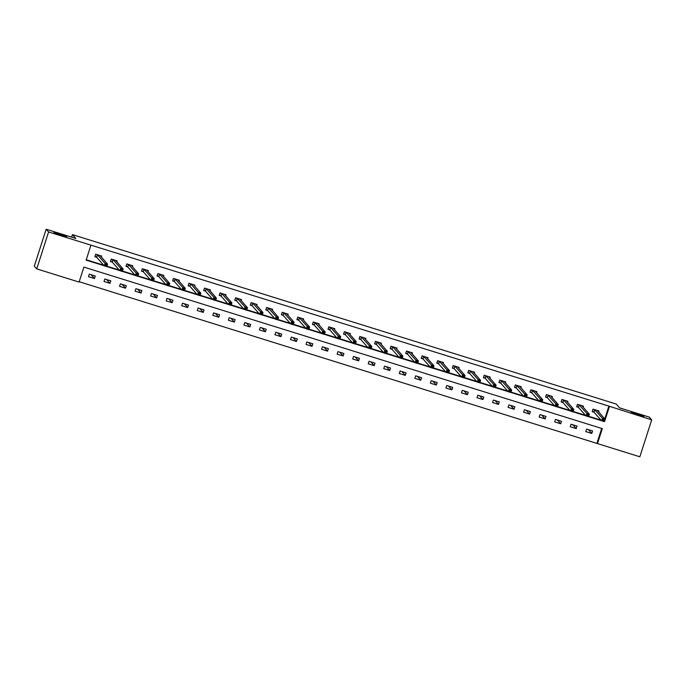 <?xml version="1.0" encoding="UTF-8"?>
<svg xmlns="http://www.w3.org/2000/svg" width="686" height="686" viewBox="0 0 686 686"><rect width="100%" height="100%" fill="white"/><g stroke="black" fill="none" stroke-linecap="round" stroke-linejoin="round"><path stroke-width="1.03" d="M66.705 236.61A6.723 0.48 -162.2 0 1 66.731 236.679A6.723 0.48 -162.2 0 1 60.565 235.204A6.723 0.48 -162.2 0 1 53.954 232.631A6.723 0.48 -162.2 0 1 53.92 232.563A6.723 0.48 -162.2 0 1 60.085 234.037A6.723 0.48 -162.2 0 1 66.705 236.61M643.905 416.436A6.723 0.48 -162.2 0 1 643.94 416.505A6.723 0.48 -162.2 0 1 637.774 415.03A6.723 0.48 -162.2 0 1 631.154 412.458A6.723 0.48 -162.2 0 1 631.129 412.389A6.723 0.48 -162.2 0 1 637.294 413.864A6.723 0.48 -162.2 0 1 643.905 416.436M36.735 268.886L34.3 266.151L46.159 229.218L75.846 238.462L72.433 234.629L616.165 404.028L619.578 407.861L649.265 417.114L651.7 419.849L639.841 456.782L597.506 443.593L602.308 428.621L83.881 267.103L79.079 282.075L36.735 268.886L48.595 231.954L90.929 245.151L86.127 260.123L104.203 265.748M79.19 281.714L597.506 443.593M72.433 234.629L71.627 237.15M597.017 443.045L601.708 428.433M592.567 430.954L586.59 429.093L585.793 431.588L591.769 433.449L592.567 430.954M577.029 426.109L571.052 424.248L570.255 426.743L576.231 428.604L577.029 426.109M561.491 421.273L555.514 419.412L554.708 421.907L560.685 423.768L561.491 421.273M545.945 416.428L539.968 414.567L539.17 417.062L545.147 418.923L545.945 416.428M530.407 411.591L524.43 409.722L523.624 412.217L529.609 414.087L530.407 411.591M514.869 406.747L508.892 404.886L508.086 407.381L514.063 409.242L514.869 406.747M499.322 401.902L493.345 400.041L492.548 402.536L498.525 404.397L499.322 401.902M483.784 397.065L477.808 395.205L477.002 397.7L482.978 399.561L483.784 397.065M468.246 392.221L462.261 390.36L461.464 392.855L467.44 394.716L468.246 392.221M452.7 387.376L446.723 385.515L445.926 388.01L451.903 389.871L452.7 387.376M437.162 382.539L431.185 380.679L430.379 383.174L436.356 385.035L437.162 382.539M421.616 377.694L415.639 375.834L414.841 378.329L420.818 380.19L421.616 377.694M406.078 372.858L400.101 370.989L399.303 373.484L405.28 375.353L406.078 372.858M390.54 368.013L384.563 366.153L383.757 368.648L389.734 370.509L390.54 368.013M374.993 363.168L369.017 361.308L368.219 363.803L374.196 365.664L374.993 363.168M359.455 358.332L353.479 356.463L352.681 358.958L358.658 360.827L359.455 358.332M343.918 353.487L337.941 351.626L337.135 354.122L343.111 355.983L343.918 353.487M328.371 348.642L322.394 346.782L321.597 349.277L327.574 351.138L328.371 348.642M312.833 343.806L306.856 341.945L306.059 344.441L312.036 346.301L312.833 343.806M297.295 338.961L291.318 337.1L290.512 339.596L296.489 341.457L297.295 338.961M281.749 334.116L275.772 332.256L274.975 334.751L280.951 336.612L281.749 334.116M266.211 329.28L260.234 327.419L259.428 329.915L265.413 331.775L266.211 329.28M250.673 324.435L244.696 322.574L243.89 325.07L249.867 326.93L250.673 324.435M235.126 319.599L229.15 317.729L228.352 320.225L234.329 322.094L235.126 319.599M219.589 314.754L213.612 312.893L212.806 315.389L218.783 317.249L219.589 314.754M204.051 309.909L198.065 308.048L197.268 310.544L203.245 312.404L204.051 309.909M188.504 305.073L182.527 303.203L181.73 305.699L187.707 307.568L188.504 305.073M172.966 300.228L166.99 298.367L166.184 300.862L172.16 302.723L172.966 300.228M157.42 295.383L151.443 293.522L150.646 296.018L156.622 297.878L157.42 295.383M141.882 290.547L135.905 288.686L135.108 291.181L141.084 293.042L141.882 290.547M126.344 285.702L120.367 283.841L119.561 286.336L125.538 288.197L126.344 285.702M110.798 280.857L104.821 278.996L104.023 281.492L110 283.352L110.798 280.857M95.26 276.021L89.283 274.16L88.485 276.655L94.462 278.516L95.26 276.021M604.76 418.923L608.876 406.112L90.929 245.151M86.239 259.762L103.715 265.208M106.93 266.202L119.261 270.044M122.477 271.047L134.799 274.889M138.015 275.892L150.337 279.725M153.553 280.728L165.883 284.57M169.099 285.573L181.421 289.415M184.637 290.418L196.959 294.251M200.175 295.254L212.506 299.096M215.721 300.099L228.044 303.941M231.259 304.936L243.59 308.777M246.797 309.78L259.128 313.622M262.344 314.625L274.666 318.467M277.881 319.462L290.212 323.303M293.428 324.307L305.75 328.148M308.966 329.151L321.288 332.984M324.504 333.988L336.835 337.829M340.05 338.833L352.372 342.674M355.588 343.677L367.91 347.51M371.126 348.514L383.457 352.355M386.672 353.359L398.995 357.2M402.21 358.195L414.533 362.036M417.748 363.04L430.079 366.881M433.295 367.885L445.617 371.726M448.833 372.721L461.155 376.563M464.371 377.566L476.701 381.407M479.917 382.411L492.239 386.244M495.455 387.247L507.786 391.089M510.993 392.092L523.324 395.933M526.539 396.928L538.862 400.77M542.077 401.773L554.408 405.615M557.624 406.618L569.946 410.46M573.162 411.454L585.484 415.296M588.699 416.299L601.03 420.141M598.646 412.037L598.981 410.991L593.004 409.13L592.198 411.626L593.81 412.132M583.1 407.192L583.434 406.146L577.458 404.286L576.66 406.781L578.272 407.287M567.562 402.348L567.897 401.31L561.92 399.449L561.122 401.945L562.734 402.442M552.024 397.511L552.359 396.465L546.382 394.604L545.576 397.1L547.188 397.606M536.478 392.666L536.812 391.629L530.835 389.759L530.038 392.255L531.65 392.761M520.94 387.822L521.274 386.784L515.297 384.923L514.5 387.419L516.112 387.916M505.402 382.985L505.736 381.939L499.76 380.078L498.954 382.574L500.566 383.08M489.855 378.14L490.19 377.103L484.213 375.233L483.416 377.729L485.028 378.235M474.318 373.304L474.652 372.258L468.675 370.397L467.878 372.892L469.49 373.39M458.78 368.459L459.114 367.413L453.137 365.552L452.331 368.048L453.943 368.554M443.233 363.614L443.568 362.577L437.591 360.716L436.793 363.211L438.405 363.709M427.695 358.778L428.03 357.732L422.053 355.871L421.247 358.366L422.859 358.872M412.157 353.933L412.492 352.887L406.515 351.026L405.709 353.522L407.321 354.027M396.611 349.088L396.945 348.051L390.969 346.19L390.171 348.685L391.783 349.183M381.073 344.252L381.407 343.206L375.431 341.345L374.625 343.84L376.237 344.346M365.535 339.407L365.87 338.37L359.884 336.5L359.087 338.995L360.699 339.501M349.989 334.562L350.323 333.525L344.346 331.664L343.549 334.159L345.161 334.657M334.451 329.726L334.785 328.68L328.808 326.819L328.002 329.314L329.614 329.82M318.904 324.881L319.239 323.843L313.262 321.983L312.464 324.478L314.077 324.975M303.366 320.045L303.701 318.999L297.724 317.138L296.927 319.633L298.539 320.13M287.828 315.2L288.163 314.154L282.186 312.293L281.38 314.788L282.992 315.294M272.282 310.355L272.616 309.317L266.64 307.457L265.842 309.952L267.454 310.449M256.744 305.519L257.079 304.473L251.102 302.612L250.304 305.107L251.916 305.613M241.206 300.674L241.541 299.636L235.564 297.767L234.758 300.262L236.37 300.768M225.66 295.829L225.994 294.791L220.017 292.931L219.22 295.426L220.832 295.923M210.122 290.993L210.456 289.946L204.479 288.086L203.682 290.581L205.294 291.087M194.584 286.148L194.918 285.11L188.942 283.241L188.136 285.736L189.748 286.242M179.037 281.311L179.372 280.265L173.395 278.405L172.598 280.9L174.21 281.397M163.5 276.467L163.834 275.42L157.857 273.56L157.051 276.055L158.672 276.561M147.962 271.622L148.296 270.584L142.319 268.723L141.513 271.219L143.125 271.716M132.415 266.785L132.75 265.739L126.773 263.878L125.975 266.374L127.587 266.88M116.877 261.941L117.212 260.894L111.235 259.034L110.429 261.529L112.041 262.035M101.339 257.096L101.674 256.058L95.688 254.197L94.891 256.693L96.503 257.19M46.159 229.218L48.595 231.954M608.876 406.112L651.7 419.849M604.126 421.504L604.555 421.633L609.365 406.661M106.819 266.562L119.75 270.593M122.357 271.407L135.288 275.438M137.903 276.252L150.826 280.274M153.441 281.089L166.372 285.119M168.979 285.933L181.91 289.964M184.525 290.778L197.448 294.8M200.063 295.615L212.994 299.645M215.601 300.459L228.532 304.49M231.148 305.296L244.07 309.326M246.686 310.141L259.617 314.171M262.224 314.985L275.155 319.007M277.77 319.822L290.692 323.852M293.308 324.667L306.239 328.697M308.846 329.512L321.777 333.533M324.392 334.348L337.315 338.378M339.93 339.193L352.861 343.223M355.468 344.038L368.399 348.059M371.015 348.874L383.946 352.904M386.552 353.719L399.484 357.749M402.099 358.555L415.021 362.585M417.637 363.4L430.568 367.43M433.175 368.245L446.106 372.266M448.721 373.081L461.644 377.111M464.259 377.926L477.19 381.956M479.797 382.771L492.728 386.793M495.343 387.607L508.266 391.637M510.881 392.452L523.812 396.482M526.419 397.297L539.35 401.319M541.966 402.133L554.888 406.163M557.504 406.978L570.435 411.008M573.042 411.814L585.973 415.845M588.588 416.659L601.511 420.69M588.399 429.65L591.769 433.449M572.853 424.814L576.231 428.604M557.315 419.969L560.685 423.768M541.777 415.133L545.147 418.923M526.231 410.288L529.609 414.087M510.693 405.443L514.063 409.242M495.146 400.607L498.525 404.397M479.608 395.762L482.978 399.561M464.07 390.917L467.44 394.716M448.524 386.081L451.903 389.871M432.986 381.236L436.356 385.035M417.448 376.391L420.818 380.19M401.902 371.555L405.28 375.353M386.364 366.71L389.734 370.509M370.826 361.874L374.196 365.664M355.279 357.029L358.658 360.827M339.742 352.184L343.111 355.983M324.204 347.348L327.574 351.138M308.657 342.503L312.036 346.301M293.119 337.658L296.489 341.457M277.581 332.821L280.951 336.612M262.035 327.977L265.413 331.775M246.497 323.14L249.867 326.93M230.95 318.295L234.329 322.094M215.413 313.451L218.783 317.249M199.875 308.614L203.245 312.404M184.328 303.769L187.707 307.568M168.79 298.925L172.16 302.723M153.252 294.088L156.622 297.878M137.706 289.243L141.084 293.042M122.168 284.398L125.538 288.197M106.63 279.562L110 283.352M91.084 274.717L94.462 278.516M597.969 411.274L598.149 410.734M592.292 411.326L593.167 409.182M603.045 419.429L602.728 420.424L603.723 420.732L604.04 419.738L602.411 418.306L604.906 419.077L604.1 421.573L601.613 420.801L602.411 418.306L594.616 409.636M597.369 410.494L604.906 419.077L604.04 419.738M602.728 420.424L601.613 420.801L593.999 412.226L592.43 411.471M603.723 420.732L604.1 421.573M582.431 406.438L582.603 405.889M576.755 406.489L577.621 404.337M587.508 414.584L587.19 415.587L588.185 415.896L588.502 414.893L586.873 413.461L589.36 414.241L588.562 416.736L586.076 415.956L586.873 413.461L579.07 404.791M581.822 405.649L589.36 414.241L588.502 414.893M587.19 415.587L586.076 415.956L578.452 407.381L576.883 406.635M588.185 415.896L588.562 416.736M566.893 401.593L567.065 401.053M561.217 401.644L562.083 399.501M571.97 409.739L571.644 410.743L572.639 411.051L572.964 410.057L571.335 408.616L573.822 409.396L573.024 411.892L570.529 411.111L571.335 408.616L563.532 399.947M566.284 400.804L573.822 409.396L572.964 410.057M571.644 410.743L570.529 411.111L562.914 402.545L561.345 401.79M572.639 411.051L573.024 411.892M551.347 396.748L551.527 396.208M545.67 396.8L546.545 394.656M556.423 404.903L556.106 405.898L557.101 406.206L557.418 405.212L555.789 403.78L558.284 404.551L557.478 407.047L554.991 406.275L555.789 403.78L547.994 395.11M550.747 395.968L558.284 404.551L557.418 405.212M556.106 405.898L554.991 406.275L547.368 397.7L545.807 396.954M557.101 406.206L557.478 407.047M535.809 391.912L535.98 391.363M530.132 391.963L530.998 389.811M540.885 400.058L540.559 401.061L541.563 401.37L541.88 400.367L540.251 398.935L542.737 399.715L541.94 402.21L539.453 401.43L540.251 398.935L532.447 390.265M535.2 391.123L542.737 399.715L541.88 400.367M540.559 401.061L539.453 401.43L531.83 392.855L530.261 392.109M541.563 401.37L541.94 402.21M520.271 387.067L520.442 386.527M514.594 387.118L515.46 384.975M525.339 395.222L525.022 396.216L526.016 396.525L526.342 395.53L525.339 395.222L524.713 394.098L527.2 394.87L526.402 397.365L523.907 396.594L524.713 394.098L516.91 385.421M519.662 386.278L527.2 394.87L526.342 395.53M525.022 396.216L523.907 396.594L516.292 388.019L514.723 387.264M526.016 396.525L526.402 397.365M504.725 382.222L504.905 381.682M499.048 382.274L499.923 380.13M509.801 390.377L509.484 391.372L510.478 391.689L510.796 390.686L509.166 389.254L511.662 390.025L510.856 392.521L508.369 391.749L509.166 389.254L501.372 380.584M504.124 381.442L511.662 390.025L510.796 390.686M509.484 391.372L508.369 391.749L500.746 383.174L499.185 382.428M510.478 391.689L510.856 392.521M489.187 377.386L489.358 376.837M483.51 377.437L484.376 375.285M494.263 385.532L493.937 386.535L494.94 386.844L495.258 385.841L493.628 384.409L496.115 385.189L495.318 387.684L492.822 386.904L493.628 384.409L485.825 375.739M488.578 376.597L496.115 385.189L495.258 385.841M493.937 386.535L492.822 386.904L485.208 378.329L483.639 377.583M494.94 386.844L495.318 387.684M473.64 372.541L473.82 372.001M467.972 372.592L468.838 370.449M478.717 380.696L478.399 381.69L479.394 381.999L479.72 381.004L478.717 380.696L478.091 379.572L480.577 380.344L479.78 382.839L477.285 382.068L478.091 379.572L470.287 370.894M473.04 371.752L480.577 380.344L479.72 381.004M478.399 381.69L477.285 382.068L469.67 373.493L468.101 372.738M479.394 381.999L479.78 382.839M458.102 367.705L458.274 367.156M452.426 367.747L453.3 365.604M463.179 375.851L462.861 376.846L463.856 377.163L464.173 376.16L462.544 374.728L465.039 375.499L464.233 377.995L461.747 377.223L462.544 374.728L454.749 366.058M457.502 366.916L465.039 375.499L464.173 376.16M462.861 376.846L461.747 377.223L454.123 368.648L452.563 367.902M463.856 377.163L464.233 377.995M442.564 362.86L442.736 362.311M436.888 362.911L437.754 360.767M447.641 371.006L447.315 372.009L448.318 372.318L448.635 371.323L447.006 369.883L449.493 370.663L448.695 373.158L446.2 372.378L447.006 369.883L439.203 361.213M441.956 362.071L449.493 370.663L448.635 371.323M447.315 372.009L446.2 372.378L438.586 363.812L437.016 363.057M448.318 372.318L448.695 373.158M427.018 358.015L427.198 357.475M421.35 358.066L422.216 355.923M432.094 366.17L431.777 367.164L432.772 367.473L433.098 366.478L431.46 365.046L433.955 365.818L433.149 368.313L430.662 367.542L431.46 365.046L423.665 356.377M426.418 357.235L433.955 365.818L433.098 366.478M431.777 367.164L430.662 367.542L423.048 358.967L421.478 358.221M432.772 367.473L433.149 368.313M411.48 353.179L411.651 352.63M405.803 353.23L406.678 351.078M416.556 361.325L416.239 362.328L417.234 362.637L417.551 361.633L415.922 360.201L418.417 360.982L417.611 363.477L415.124 362.697L415.922 360.201L408.127 351.532M410.88 352.39L418.417 360.982L417.551 361.633M416.239 362.328L415.124 362.697L407.501 354.122L405.94 353.376M417.234 362.637L417.611 363.477M395.942 348.334L396.114 347.793M390.265 348.385L391.131 346.241M401.018 356.488L400.693 357.483L401.687 357.792L402.013 356.797L400.384 355.357L402.871 356.137L402.073 358.632L399.578 357.852L400.384 355.357L392.581 346.687M395.333 347.545L402.871 356.137L402.013 356.797M400.693 357.483L399.578 357.852L391.963 349.285L390.394 348.531M401.687 357.792L402.073 358.632M380.396 343.489L380.576 342.949M374.728 343.54L375.594 341.396M385.472 351.644L385.155 352.638L386.149 352.947L386.467 351.952L384.837 350.52L387.333 351.292L386.527 353.787L384.04 353.016L384.837 350.52L377.043 341.851M379.795 342.708L387.333 351.292L386.467 351.952M385.155 352.638L384.04 353.016L376.425 344.441L374.856 343.695M386.149 352.947L386.527 353.787M364.858 338.652L365.029 338.104M359.181 338.704L360.047 336.552M369.934 346.799L369.617 347.802L370.612 348.111L370.929 347.107L369.3 345.675L371.795 346.456L370.989 348.951L368.502 348.171L369.3 345.675L361.505 337.006M364.249 337.864L371.795 346.456L370.929 347.107M369.617 347.802L368.502 348.171L360.879 339.596L359.318 338.85M370.612 348.111L370.989 348.951M349.32 333.808L349.491 333.267M343.643 333.859L344.509 331.715M354.396 341.962L354.07 342.957L355.065 343.266L355.391 342.271L353.762 340.839L356.248 341.611L355.451 344.106L352.956 343.334L353.762 340.839L345.958 332.161M348.711 333.019L356.248 341.611L355.391 342.271M354.07 342.957L352.956 343.334L345.341 334.759L343.772 334.005M355.065 343.266L355.451 344.106M333.773 328.963L333.953 328.423M328.097 329.014L328.971 326.87M338.85 337.118L338.532 338.112L339.527 338.43L339.844 337.426L338.215 335.994L340.71 336.766L339.904 339.261L337.418 338.49L338.215 335.994L330.42 327.325M333.173 328.182L340.71 336.766L339.844 337.426M338.532 338.112L337.418 338.49L329.803 329.915L328.234 329.169M339.527 338.43L339.904 339.261M318.235 324.126L318.407 323.578M312.559 324.178L313.425 322.026M323.312 332.273L322.995 333.276L323.989 333.585L324.307 332.59L322.677 331.149L325.164 331.93L324.367 334.425L321.88 333.645L322.677 331.149L314.874 322.48M317.627 323.338L325.164 331.93L324.307 332.59M322.995 333.276L321.88 333.645L314.257 325.078L312.687 324.324M323.989 333.585L324.367 334.425M302.697 319.282L302.869 318.741M297.021 319.333L297.887 317.189M307.774 327.436L307.448 328.431L308.443 328.74L308.769 327.745L307.139 326.313L309.626 327.085L308.829 329.58L306.333 328.808L307.139 326.313L299.336 317.635M302.089 318.493L309.626 327.085L308.769 327.745M307.448 328.431L306.333 328.808L298.719 320.233L297.149 319.479M308.443 328.74L308.829 329.58M287.151 314.445L287.331 313.896M281.474 314.497L282.349 312.344M292.227 322.591L291.91 323.586L292.905 323.903L293.222 322.9L291.593 321.468L294.088 322.24L293.282 324.735L290.795 323.964L291.593 321.468L283.798 312.799M286.551 313.656L294.088 322.24L293.222 322.9M291.91 323.586L290.795 323.964L283.172 315.389L281.612 314.642M292.905 323.903L293.282 324.735M271.613 309.6L271.785 309.06M265.936 309.652L266.803 307.508M276.69 317.747L276.364 318.75L277.367 319.059L277.684 318.064L276.055 316.623L278.542 317.404L277.744 319.899L275.257 319.119L276.055 316.623L268.252 307.954M271.004 308.811L278.542 317.404L277.684 318.064M276.364 318.75L275.257 319.119L267.634 310.552L266.065 309.798M277.367 319.059L277.744 319.899M256.075 304.755L256.247 304.215M250.399 304.807L251.265 302.663M261.143 312.91L260.826 313.905L261.82 314.214L262.146 313.219L261.143 312.91L260.517 311.787L263.004 312.559L262.206 315.054L259.711 314.282L260.517 311.787L252.714 303.118M255.466 303.975L263.004 312.559L262.146 313.219M260.826 313.905L259.711 314.282L252.096 305.707L250.527 304.961M261.82 314.214L262.206 315.054M240.529 299.919L240.709 299.37M234.852 299.971L235.727 297.818M245.605 308.065L245.288 309.069L246.283 309.377L246.6 308.374L244.971 306.942L247.466 307.722L246.66 310.218L244.173 309.437L244.971 306.942L237.176 298.273M239.929 299.13L247.466 307.722L246.6 308.374M245.288 309.069L244.173 309.437L236.55 300.862L234.989 300.116M246.283 309.377L246.66 310.218M224.991 295.074L225.162 294.534M219.314 295.126L220.18 292.982M230.067 303.229L229.741 304.224L230.745 304.533L231.062 303.538L229.433 302.097L231.919 302.878L231.122 305.373L228.627 304.593L229.433 302.097L221.629 293.428M224.382 294.285L231.919 302.878L231.062 303.538M229.741 304.224L228.627 304.593L221.012 296.026L219.443 295.272M230.745 304.533L231.122 305.373M209.444 290.229L209.624 289.689M203.776 290.281L204.642 288.137M214.521 298.384L214.204 299.379L215.198 299.688L215.524 298.693L214.521 298.384L213.895 297.261L216.382 298.033L215.584 300.528L213.089 299.756L213.895 297.261L206.092 288.592M208.844 289.449L216.382 298.033L215.524 298.693M214.204 299.379L213.089 299.756L205.474 291.181L203.905 290.435M215.198 299.688L215.584 300.528M193.906 285.393L194.078 284.844M188.23 285.445L189.104 283.292M198.983 293.539L198.666 294.543L199.66 294.851L199.978 293.848L198.348 292.416L200.844 293.196L200.038 295.692L197.551 294.911L198.348 292.416L190.554 283.747M193.306 284.604L200.844 293.196L199.978 293.848M198.666 294.543L197.551 294.911L189.928 286.336L188.367 285.59M199.66 294.851L200.038 295.692M178.369 280.548L178.54 280.008M172.692 280.6L173.558 278.456M183.445 288.703L183.119 289.698L184.122 290.007L184.44 289.012L182.81 287.58L185.297 288.352L184.5 290.847L182.004 290.075L182.81 287.58L175.007 278.902M177.76 279.759L185.297 288.352L184.44 289.012M183.119 289.698L182.004 290.075L174.39 281.5L172.821 280.745M184.122 290.007L184.5 290.847M162.822 275.712L163.002 275.163M157.154 275.755L158.02 273.611M167.899 283.858L167.581 284.853L168.576 285.17L168.902 284.167L167.264 282.735L169.759 283.507L168.953 286.002L166.466 285.23L167.264 282.735L159.469 274.066M162.222 274.923L169.759 283.507L168.902 284.167M167.581 284.853L166.466 285.23L158.852 276.655L157.283 275.909M168.576 285.17L168.953 286.002M147.284 270.867L147.456 270.318M141.608 270.919L142.482 268.766M152.361 279.013L152.043 280.017L153.038 280.325L153.355 279.331L151.726 277.89L154.221 278.67L153.415 281.166L150.929 280.385L151.726 277.89L143.931 269.221M146.684 270.078L154.221 278.67L153.355 279.331M152.043 280.017L150.929 280.385L143.305 271.819L141.745 271.064M153.038 280.325L153.415 281.166M131.746 266.022L131.918 265.482M126.07 266.074L126.936 263.93M136.823 274.177L136.497 275.172L137.492 275.48L137.817 274.486L136.188 273.054L138.675 273.825L137.877 276.321L135.382 275.549L136.188 273.054L128.385 264.384M131.137 265.233L138.675 273.825L137.817 274.486M136.497 275.172L135.382 275.549L127.768 266.974L126.198 266.219M137.492 275.48L137.877 276.321M116.2 261.186L116.38 260.637M110.532 261.237L111.398 259.085M121.276 269.332L120.959 270.327L121.954 270.644L122.271 269.641L120.642 268.209L123.137 268.989L122.331 271.485L119.844 270.704L120.642 268.209L112.847 259.54M115.6 260.397L123.137 268.989L122.271 269.641M120.959 270.327L119.844 270.704L112.23 262.129L110.66 261.383M121.954 270.644L122.331 271.485M100.662 256.341L100.833 255.801M94.985 256.392L95.851 254.249M105.738 264.487L105.421 265.491L106.416 265.799L106.733 264.805L105.104 263.364L107.599 264.144L106.793 266.64L104.306 265.859L105.104 263.364L97.309 254.695M100.053 255.552L107.599 264.144L106.733 264.805M105.421 265.491L104.306 265.859L96.683 257.293L95.122 256.538M106.416 265.799L106.793 266.64M594.796 409.731L593.999 412.226M594.685 409.671L593.887 412.166M579.258 404.886L578.452 407.381M579.147 404.826L578.349 407.321M563.712 400.049L562.914 402.545M563.609 399.981L562.803 402.476M548.174 395.205L547.368 397.7M548.063 395.145L547.265 397.64M532.636 390.36L531.83 392.855M532.525 390.3L531.719 392.795M517.09 385.523L516.292 388.019M516.987 385.455L516.181 387.95M501.552 380.679L500.746 383.174M501.44 380.619L500.643 383.114M486.014 375.834L485.208 378.329M485.902 375.774L485.096 378.269M470.467 370.997L469.67 373.493M470.364 370.929L469.558 373.424M454.929 366.153L454.123 368.648M454.818 366.092L454.021 368.588M439.383 361.316L438.586 363.812M439.28 361.248L438.474 363.743M423.845 356.471L423.048 358.967M423.734 356.411L422.936 358.907M408.307 351.626L407.501 354.122M408.196 351.566L407.398 354.062M392.761 346.79L391.963 349.285M392.658 346.722L391.852 349.217M377.223 341.945L376.425 344.441M377.111 341.885L376.314 344.381M361.685 337.1L360.879 339.596M361.573 337.04L360.776 339.536M346.138 332.264L345.341 334.759M346.036 332.195L345.23 334.691M330.601 327.419L329.803 329.915M330.489 327.359L329.692 329.855M315.063 322.583L314.257 325.078M314.951 322.514L314.154 325.01M299.516 317.738L298.719 320.233M299.413 317.669L298.607 320.165M283.978 312.893L283.172 315.389M283.867 312.833L283.069 315.328M268.44 308.057L267.634 310.552M268.329 307.988L267.523 310.484M252.894 303.212L252.096 305.707M252.791 303.152L251.985 305.647M237.356 298.367L236.55 300.862M237.245 298.307L236.447 300.802M221.818 293.531L221.012 296.026M221.707 293.462L220.901 295.958M206.272 288.686L205.474 291.181M206.169 288.626L205.363 291.121M190.734 283.841L189.928 286.336M190.622 283.781L189.825 286.276M175.187 279.005L174.39 281.5M175.084 278.936L174.278 281.432M159.649 274.16L158.852 276.655M159.538 274.1L158.74 276.595M144.111 269.324L143.305 271.819M144 269.255L143.203 271.75M128.565 264.479L127.768 266.974M128.462 264.419L127.656 266.914M113.027 259.634L112.23 262.129M112.916 259.574L112.118 262.069M97.489 254.798L96.683 257.293M97.378 254.729L96.58 257.224"/></g></svg>
